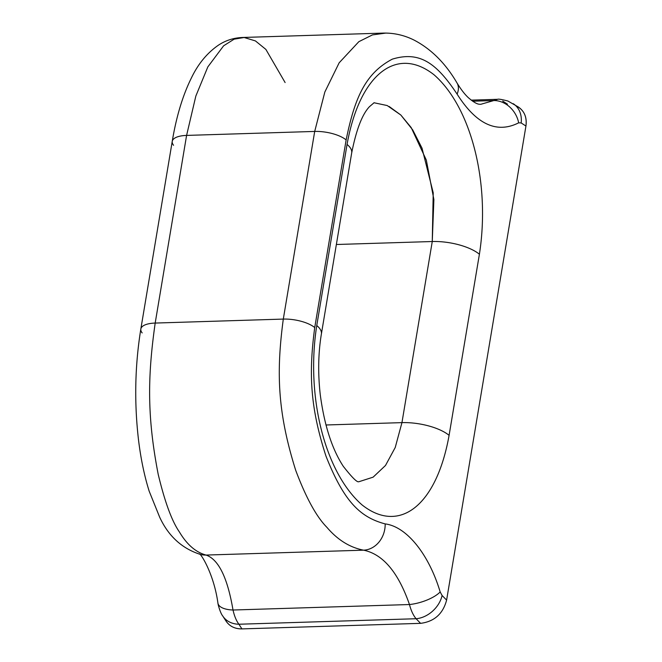 <?xml version="1.0" encoding="UTF-8"?>
<svg xmlns="http://www.w3.org/2000/svg" width="662" height="662" viewBox="0 0 662 662"><rect width="100%" height="100%" fill="white"/><g stroke="black" fill="none" stroke-linecap="round" stroke-linejoin="round"><path stroke-width="0.99" d="M283.303 319.084C276.244 371.961 277.378 412.054 295.724 470.376C305.993 497.708 316.395 516.699 326.912 527.341C337.595 539.894 349.826 547.499 363.595 550.172L206.039 555.062C195.795 552.29 186.907 544.578 179.385 531.934C171.888 521.168 164.838 501.995 158.218 474.406C146.914 416.092 147.684 375.999 155.189 323.064L283.303 319.084C276.244 371.961 277.378 412.054 295.724 470.376C305.993 497.708 316.395 516.699 326.912 527.341C337.595 539.894 349.826 547.499 363.595 550.172A24.775 21.267 -81.3 0 0 385.185 523.915C360.74 517.37 344.348 502.557 325.985 456.143C309.874 406.576 308.765 372.499 314.731 327.566A24.775 9.326 -170.5 0 0 283.303 319.084L314.698 131.432A24.775 9.326 9.5 0 1 346.135 139.914L314.731 327.566A24.775 9.326 -170.5 0 0 283.303 319.084L314.698 131.432L186.593 135.412L155.189 323.064L283.303 319.084M200.71 554.516L200.735 554.524C182.199 548.732 168.512 536.286 159.674 517.196L149.19 491.229C144.333 475.746 140.766 458.576 138.49 439.725C134.163 402.33 134.94 365.424 140.832 329.022L172.236 141.37A24.775 9.326 9.5 0 1 186.593 135.412L155.189 323.064A24.775 9.326 -170.5 0 0 140.832 329.022A24.775 9.326 -170.5 0 0 142.165 332.928M200.379 554.442A24.775 23.038 -77.1 0 0 206.039 555.062C195.795 552.29 186.907 544.578 179.385 531.934C171.888 521.168 164.838 501.995 158.218 474.406C146.914 416.092 147.684 375.999 155.189 323.064A24.775 9.326 -170.5 0 0 140.865 328.84M217.955 603.297A24.775 10.369 -9.8 0 0 233.007 610.016C227.513 577.645 218.526 559.324 206.039 555.062A24.775 23.038 102.9 0 1 201.116 554.607M222.713 615.95A24.775 20.249 -32.8 0 0 222.738 615.991A24.775 20.249 -32.8 0 0 238.908 624.233C236.367 620.873 234.398 616.14 233.007 610.016L409.472 604.53C398.267 572.332 382.975 554.21 363.595 550.172L206.039 555.062C218.526 559.324 227.513 577.645 233.007 610.016L409.472 604.53A24.775 8.92 -17.2 0 0 440.172 591.944C428.844 554.119 406.592 526.555 385.185 523.915A24.775 21.267 98.7 0 1 363.595 550.172C382.975 554.21 398.267 572.332 409.472 604.53C411.069 610.645 413.278 615.379 416.092 618.73L238.908 624.233L241.92 628.9C233.62 628.875 227.852 625.358 224.6 618.366M471.187 100.136L497.609 99.317L493.811 100.55L497.609 99.317C498.229 98.845 501.655 99.408 507.878 101.005L518.454 107.062C524.569 111.382 527.068 117.712 525.942 126.037L521.168 122.95L518.677 122.826C496.79 133.906 476.268 124.34 457.111 94.128C436.721 63.494 419.973 50.693 392.309 59.15C365.714 73.143 354.84 97.19 346.135 139.914L314.731 327.566C308.765 372.499 309.874 406.576 325.985 456.143C344.348 502.557 360.74 517.37 385.185 523.915C406.592 526.555 428.844 554.119 440.172 591.944L442.092 595.486L446.61 600.103L525.942 126.037L521.168 122.95A24.775 20.009 -57.1 0 0 513.282 103.719A24.775 20.009 -57.1 0 0 513.24 103.694M373.997 102.751L387.204 105.548L400.824 115.014L412.707 129.901L422.017 148.147L433.221 192.799L432.261 241.522L336.362 244.501L432.261 241.522A37.163 13.993 9.5 0 1 479.404 254.241L449.093 435.348C436.639 505.189 399.74 534.598 362.106 504.957C324.976 472.585 305.637 396.637 316.759 325.522L347.062 144.415C359.524 74.574 396.422 45.165 434.049 74.798C471.178 107.17 490.525 183.126 479.404 254.241L449.093 435.348A37.163 13.993 -170.5 0 0 401.95 422.629L432.261 241.522L433.883 199.576L426.32 160.072L411.185 127.551L400.824 115.014L389.165 106.491M502.715 101.087L507.481 104.182L502.715 101.087M516.046 105.771C523.816 109.71 527.118 116.462 525.942 126.037L446.61 600.103C442.986 613.831 434.322 621.577 420.602 623.347L241.92 628.9C234.927 628.958 229.631 626.351 226.023 621.08L222.738 615.991C220.082 612.789 217.831 603.653 217.939 603.214C213.851 573.284 200.081 552.224 199.279 553.995M457.012 82.973A24.775 15.118 149.1 0 1 457.111 94.128C476.268 124.34 496.79 133.906 518.677 122.826A24.775 20.795 -120 0 0 493.811 100.55L472.635 101.212L493.811 100.55A24.775 20.795 60 0 1 518.677 122.826L521.168 122.95A24.775 20.009 -57.1 0 0 513.472 103.843M493.811 100.55L480.778 104.306M456.979 82.916A24.775 15.118 -30.9 0 1 457.111 94.128C436.721 63.494 419.973 50.693 392.309 59.15C365.714 73.143 354.84 97.19 346.135 139.914A24.775 9.326 9.5 0 0 314.698 131.432L324.827 92.043L339.151 62.816L358.837 41.681L372.416 34.912L385.689 33.1L372.416 34.912L358.837 41.681L339.151 62.816L324.827 92.043L314.698 131.432L186.593 135.412L195.844 96.048L207.835 66.895L223.607 45.81L234.125 39.174L244.146 37.502L255.433 40.92L265.876 49.41L285.115 82.551M173.56 145.276A24.775 9.326 9.5 0 1 172.269 141.188A24.775 9.326 9.5 0 1 186.593 135.412L195.844 96.048L207.835 66.895L223.607 45.81L234.125 39.174L244.146 37.502M222.796 616.074A24.775 20.249 -32.8 0 0 238.908 624.233C236.367 620.873 234.398 616.14 233.007 610.016A24.775 10.369 170.2 0 1 217.972 603.38M416.092 618.73A24.775 18.387 -44.4 0 0 442.092 595.486L440.172 591.944A24.775 8.92 162.8 0 1 409.472 604.53C411.069 610.645 413.278 615.379 416.092 618.73A24.775 18.387 -44.4 0 0 442.092 595.486L446.61 600.103C442.986 613.831 434.322 621.577 420.602 623.347L416.092 618.73L238.908 624.233L241.92 628.9L420.602 623.347L416.092 618.73M321.351 334.186A37.163 13.993 -170.5 0 0 316.759 325.522C305.637 396.637 324.976 472.585 362.106 504.957C399.74 534.598 436.639 505.189 449.093 435.348A37.163 13.993 -170.5 0 0 401.95 422.629L432.261 241.522A37.163 13.993 9.5 0 1 479.404 254.241C490.525 183.126 471.178 107.17 434.049 74.798C396.422 45.165 359.524 74.574 347.062 144.415A37.163 13.993 9.5 0 1 351.754 152.401M401.95 422.629L395.239 447.495L385.491 465.477L373.12 477.161L359.085 481.671L373.136 477.153L385.499 465.469L395.239 447.487L401.95 422.629L325.952 424.987L401.95 422.629M358.763 481.713C357.166 482.581 352.01 477.459 343.313 466.354C331.96 448.993 324.272 425.021 320.234 394.436C317.859 373.211 318.24 353.061 321.384 334.004A37.163 13.993 -170.5 0 0 316.759 325.522L347.062 144.415A37.163 13.993 9.5 0 1 351.696 152.897C356.313 129.661 362.238 114.253 369.462 106.673L374.146 102.684M172.236 141.37C176.365 116.495 182.786 95.278 191.508 77.719C198.178 63.866 207.107 53.043 218.294 45.264C225.428 40.506 233.396 37.916 242.209 37.486L383.199 33.1C393.907 32.86 404.134 35.16 413.866 39.985C431.094 48.922 445.485 63.254 457.028 82.99C461.025 89.527 464.815 94.434 468.39 97.719C477.393 105.498 479.611 104.042 480.678 104.315L480.678 104.315M321.384 334.004L351.696 152.897"/></g></svg>
